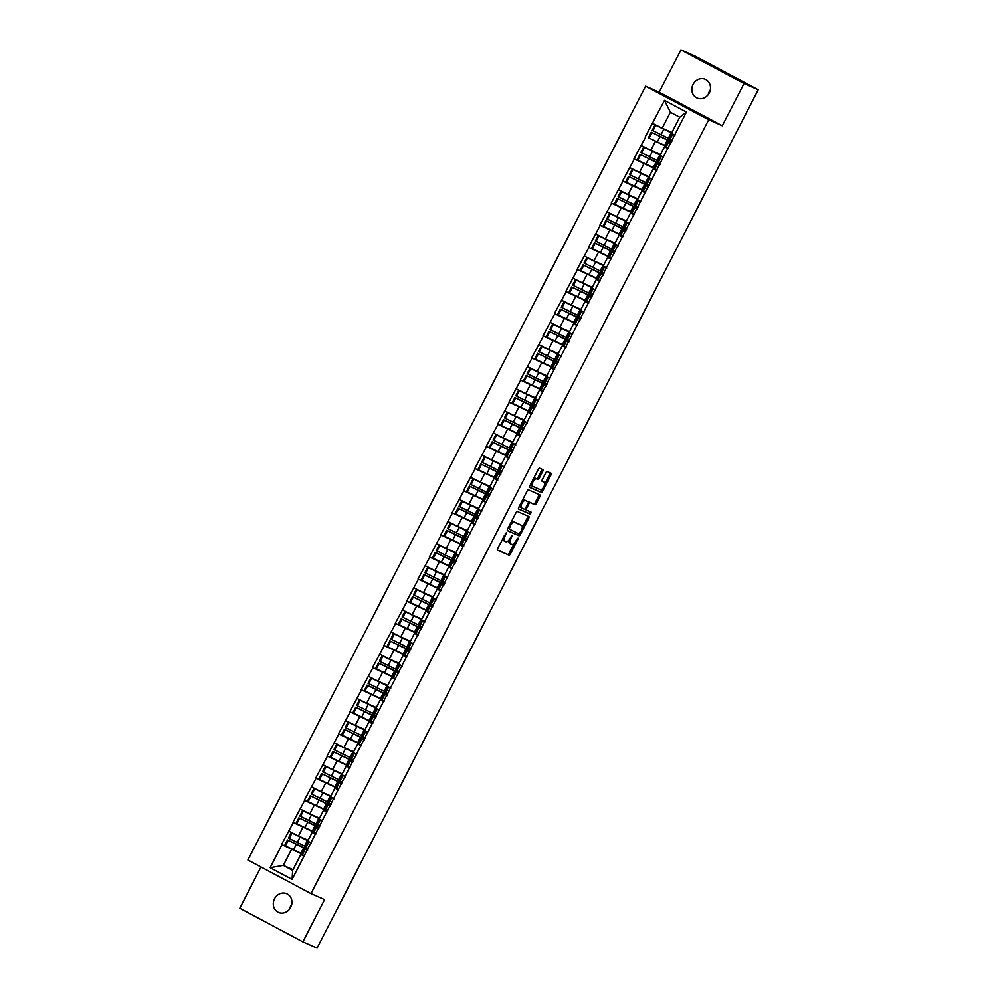 <?xml version="1.0" encoding="UTF-8"?>
<svg xmlns="http://www.w3.org/2000/svg" width="998" height="998" viewBox="0 0 998 998"><rect width="100%" height="100%" fill="white"/><g stroke="black" fill="none" stroke-linecap="round" stroke-linejoin="round"><path stroke-width="1.5" d="M506.161 532.882L497.615 548.451A1.559 0.699 118 0 0 497.515 550.11A1.559 0.699 118 0 0 497.54 550.123L508.992 555.162A1.559 0.699 118 0 0 510.34 554.052L517.95 539.269L518.012 538.109L517.051 538.87L516.066 540.791A5.015 2.221 118 0 1 511.749 544.347L510.789 543.922A5.015 2.221 118 0 1 510.726 543.898A5.015 2.221 118 0 1 511.038 538.571L512.099 535.502L510.153 538.184A5.015 2.221 118 0 1 505.824 541.739L504.876 541.315A5.015 2.221 118 0 1 504.813 541.29A5.015 2.221 118 0 1 505.125 535.976L506.161 532.882M708.243 94.585A10.205 9.144 113.8 0 1 709.304 91.517A10.205 9.144 113.8 0 1 710.302 89.907M709.254 92.976A10.205 9.144 113.8 0 1 697.066 98.016A10.205 9.144 113.8 0 1 693.099 84.381A10.205 9.144 113.8 0 1 705.287 79.341A10.205 9.144 113.8 0 1 709.254 92.976M289.707 908.978A10.205 9.144 113.8 0 1 290.755 905.91A10.205 9.144 113.8 0 1 291.765 904.288M290.705 907.369A10.205 9.144 113.8 0 1 278.517 912.409A10.205 9.144 113.8 0 1 274.562 898.774A10.205 9.144 113.8 0 1 286.75 893.734A10.205 9.144 113.8 0 1 290.705 907.369M542.762 471.306A1.559 0.699 118 0 0 542.862 469.646A1.559 0.699 118 0 0 542.85 469.634L539.631 468.224A1.559 0.699 118 0 0 538.284 469.334L529.838 485.752A1.559 0.699 118 0 0 529.738 487.423L541.215 492.476A1.559 0.699 118 0 0 542.563 491.353L551.008 474.936A1.559 0.699 118 0 0 551.108 473.277A1.559 0.699 118 0 0 551.083 473.264L547.203 471.555A1.559 0.699 118 0 0 545.856 472.665L542.238 479.701A1.559 0.699 118 0 0 542.139 481.36L544.085 482.209A4.192 1.859 118 0 1 544.147 482.246A4.192 1.859 118 0 1 543.848 486.75A4.192 1.859 118 0 1 540.255 489.656L532.72 486.338A4.192 1.859 118 0 1 532.67 486.313A4.192 1.859 118 0 1 532.969 481.809A4.192 1.859 118 0 1 536.55 478.89L537.797 479.452A1.559 0.699 118 0 0 539.157 478.341L542.762 471.306L541.502 470.632A1.559 0.699 118 0 0 541.764 469.16M722.303 125.76L744.009 83.508L758.206 89.758L317.077 948.1L302.881 941.85L324.599 899.597L310.989 893.609L708.692 119.76L722.303 125.76L659.204 92.153L645.594 86.165L708.692 119.76M517.388 511.5A1.559 0.699 118 0 0 516.041 512.61L507.595 529.04A1.559 0.699 118 0 0 507.495 530.699A1.559 0.699 118 0 0 507.52 530.711L518.972 535.751A1.559 0.699 118 0 0 520.32 534.641L528.765 518.212A1.559 0.699 118 0 0 528.865 516.552A1.559 0.699 118 0 0 528.84 516.54L517.388 511.5M518.723 507.396L527.156 490.979A1.559 0.699 118 0 1 528.516 489.868L539.968 494.908A1.559 0.699 118 0 1 539.98 494.921A1.559 0.699 118 0 1 539.881 496.58L536.275 503.603A1.559 0.699 118 0 1 534.916 504.714L530.275 502.668A1.559 0.699 118 0 0 528.928 503.778L526.532 508.444A1.559 0.699 118 0 0 526.433 510.103A1.559 0.699 118 0 0 526.445 510.115L531.285 512.248L530.287 514.195L518.636 509.067A1.559 0.699 118 0 0 518.636 509.067A1.559 0.699 118 0 1 518.723 507.396M645.594 86.165L247.891 860.002L310.989 893.609M653.827 140.419L665.841 146.319M645.344 136.689L664.493 100.374L686.449 112.075L292.09 879.388L270.134 867.699L281.985 844.657L302.095 854.088M290.081 848.188L281.985 844.657M281.598 844.458L293.35 822.539L313.459 831.97M301.458 826.07L293.35 822.539M292.963 822.34L304.714 800.421L324.824 809.852M312.823 803.951L304.714 800.421M304.34 800.221L316.079 778.303L336.189 787.734M324.188 781.833L316.079 778.303M315.705 778.103L327.444 756.185L347.554 765.628M335.553 759.715L327.444 756.185M327.07 755.985L338.809 734.066L358.931 743.51M346.917 737.597L338.809 734.066M338.434 733.867L350.186 711.948L370.295 721.392M358.294 715.479L350.186 711.948M349.799 711.749L361.55 689.83L381.66 699.274M369.659 693.361L361.55 689.83M361.164 689.63L372.915 667.712L393.025 677.155M381.024 671.242L372.915 667.712M372.541 667.512L384.28 645.594L404.39 655.037M392.389 649.124L384.28 645.594M383.906 645.394L395.645 623.476L415.767 632.919M403.753 627.018L395.645 623.476M395.27 623.276L407.022 601.357L427.132 610.801M415.131 604.9L407.022 601.357M406.635 601.158L418.387 579.239L438.496 588.683M426.495 582.782L418.387 579.239M418 579.04L429.751 557.121L449.861 566.565M437.86 560.664L429.751 557.121M429.377 556.921L441.116 535.003L461.226 544.446M449.225 538.546L441.116 535.003M440.742 534.803L452.481 512.885L472.603 522.328M460.589 516.428L452.481 512.885M452.106 512.685L463.845 490.767L483.968 500.21M471.954 494.309L463.845 490.767M463.471 490.567L475.223 468.648L495.332 478.092M483.331 472.191L475.223 468.648M474.836 468.449L486.587 446.53L506.697 455.974M494.696 450.073L486.587 446.53M486.213 446.331L497.952 424.412L518.062 433.856M506.061 427.955L497.952 424.412M497.578 424.212L509.317 402.294L529.427 411.737M517.426 405.837L509.317 402.294M508.943 402.094L520.682 380.176L540.804 389.619M528.79 383.719L520.682 380.176M520.307 379.976L532.059 358.057L552.168 367.501M540.168 361.6L532.059 358.057M531.672 357.858L543.423 335.939L563.533 345.383M551.532 339.482L543.423 335.939M543.037 335.74L554.788 313.821L574.898 323.265M562.897 317.364L554.788 313.821M554.414 313.622L566.153 291.715L586.263 301.147M574.262 295.246L566.153 291.715M565.779 291.503L577.518 269.597L597.64 279.028M585.626 273.128L577.518 269.597M577.143 269.385L588.895 247.479L609.005 256.91M597.004 251.009L588.895 247.479M588.508 247.267L600.26 225.361L620.369 234.792M608.368 228.891L600.26 225.361M599.873 225.149L611.624 203.243L631.734 212.674M619.733 206.773L611.624 203.243M611.25 203.031L622.989 181.125L643.099 190.556M631.098 184.655L622.989 181.125M622.615 180.912L634.354 159.006L654.476 168.437M642.462 162.537L634.354 159.006M633.98 158.794L645.718 136.888M671.405 142.265L668.535 141.067L665.728 146.531L668.323 148.265L664.618 146.644L667.687 148.577M663.233 157.222L660.165 155.289L664.618 146.644M655.274 141.666L650.833 150.324L660.526 154.59M641.277 145.533L650.833 150.324M660.04 164.383L657.171 163.185L654.364 168.65L656.958 170.384L653.241 168.762L656.31 170.695M651.869 179.341L648.8 177.407L653.241 168.762M643.91 163.784L639.469 172.442L649.162 176.708M629.913 167.652L639.469 172.442M648.675 186.501L645.806 185.304L642.999 190.768L645.594 192.502L641.876 190.88L644.945 192.814M640.504 201.459L637.435 199.525L641.876 190.88M632.545 185.902L628.091 194.56L637.797 198.827M618.548 189.77L628.091 194.56M637.31 208.619L634.441 207.422L631.634 212.886L634.217 214.62L630.511 212.998L633.58 214.932M629.139 223.577L626.07 221.643L630.511 212.998M621.168 208.021L616.727 216.678L626.432 220.945M607.183 211.888L616.727 216.678M622.852 236.751L619.147 235.116L622.216 237.05M617.762 245.695L614.706 243.762L619.147 235.116M609.803 230.139L605.362 238.796L615.055 243.063M595.806 234.006L605.362 238.796M614.568 252.856L611.699 251.658L608.892 257.122L611.487 258.856L607.782 257.234L610.851 259.168M606.397 267.813L603.328 265.88L607.782 257.234M598.438 252.257L593.997 260.915L603.69 265.181M584.441 256.124L593.997 260.915M603.204 274.974L600.334 273.776L597.528 279.24L600.122 280.974L596.405 279.353L599.474 281.286M595.033 289.931L591.964 287.998L596.405 279.353M587.074 274.375L582.632 283.033L592.325 287.299M573.077 278.242L582.632 283.033M591.839 297.092L588.97 295.895L586.163 301.359L588.758 303.093L585.04 301.471L588.109 303.404M583.668 312.05L580.599 310.116L585.04 301.471M575.709 296.493L571.255 305.151L580.961 309.417M561.712 300.361L571.255 305.151M580.474 319.21L577.605 318.013L574.798 323.477L577.38 325.211L573.675 323.589L576.744 325.523M572.303 334.168L569.234 332.234L573.675 323.589M564.344 318.612L559.89 327.269L569.596 331.536M550.347 322.479L559.89 327.269M566.016 347.341L562.311 345.707L565.379 347.641M560.938 356.286L557.87 354.352L562.311 345.707M552.967 340.73L548.526 349.387L558.231 353.654M538.97 344.597L548.526 349.387M557.745 363.447L554.863 362.249L552.056 367.713L554.651 369.447L550.946 367.825L554.015 369.759M549.561 378.404L546.492 376.471L550.946 367.825M541.602 362.848L537.161 371.493L546.854 375.772M527.605 366.715L537.161 371.493M546.368 385.565L543.498 384.367L540.691 389.819L543.286 391.565L539.569 389.944L542.638 391.877M538.196 400.522L535.128 398.589L539.569 389.944M530.237 384.966L525.796 393.611L535.489 397.89M516.24 388.833L525.796 393.611M535.003 407.683L532.134 406.485L529.327 411.937L531.922 413.683L528.204 412.062L531.273 413.995M526.832 422.641L523.763 420.707L528.204 412.062M518.873 407.084L514.419 415.729L524.125 420.008M504.876 410.951L514.419 415.729M523.638 429.801L520.769 428.604L517.962 434.055L520.544 435.802L516.839 434.18L519.908 436.114M515.467 444.759L512.398 442.825L516.839 434.18M507.508 429.202L503.054 437.848L512.76 442.126M493.511 433.07L503.054 437.848M509.18 457.932L505.475 456.298L508.543 458.232M504.102 466.877L501.033 464.943L505.475 456.298M496.131 451.321L491.69 459.966L501.395 464.245M482.146 455.188L491.69 459.966M500.909 474.038L498.027 472.84L495.22 478.291L497.815 480.038L494.11 478.416L497.179 480.35M492.725 488.995L489.656 487.061L494.11 478.416M484.766 473.439L480.325 482.084L490.018 486.363M470.769 477.306L480.325 482.084M489.531 496.156L486.662 494.958L483.855 500.41L486.45 502.156L482.745 500.534L485.814 502.468M481.36 511.113L478.291 509.18L482.745 500.534M473.401 495.557L468.96 504.202L478.653 508.481M459.404 499.424L468.96 504.202M475.073 524.287L471.368 522.653L474.437 524.586M469.996 533.231L466.927 531.298L471.368 522.653M462.037 517.675L457.595 526.32L467.289 530.599M448.04 521.542L457.595 526.32M466.802 540.38L463.933 539.194L461.126 544.646L463.721 546.393L460.003 544.771L463.072 546.704M458.631 555.35L455.562 553.416L460.003 544.771M450.672 539.793L446.218 548.438L455.924 552.717M436.675 543.661L446.218 548.438M455.437 562.498L452.568 561.313L449.761 566.764L452.344 568.511L448.638 566.889L451.707 568.823M447.266 577.468L444.197 575.534L448.638 566.889M439.295 561.911L434.854 570.557L444.559 574.836M425.31 565.779L434.854 570.557M444.073 584.616L441.191 583.431L438.384 588.882L440.979 590.629L437.274 589.007L440.343 590.941M435.889 599.586L432.833 597.652L437.274 589.007M427.93 584.03L423.489 592.675L433.194 596.954M413.933 587.884L423.489 592.675M432.695 606.734L429.826 605.549L427.019 611.001L429.614 612.747L425.909 611.125L428.978 613.059M424.524 621.704L421.455 619.77L425.909 611.125M416.565 606.148L412.124 614.793L421.817 619.072M402.568 610.003L412.124 614.793M421.331 628.852L418.461 627.667L415.655 633.119L418.249 634.865L414.532 633.243L417.601 635.177M413.16 643.822L410.091 641.889L414.532 633.243M405.2 628.266L400.759 636.911L410.452 641.178M391.204 632.121L400.759 636.911M409.966 650.97L407.097 649.785L404.29 655.237L406.885 656.983L403.167 655.362L406.236 657.295M401.795 665.94L398.726 664.007L403.167 655.362M393.836 650.384L389.382 659.029L399.088 663.296M379.839 654.239L389.382 659.029M398.601 673.089L395.732 671.904L392.925 677.355L395.507 679.102L391.802 677.48L394.871 679.413M390.43 688.059L387.361 686.125L391.802 677.48M382.471 672.502L378.017 681.147L387.723 685.414M368.474 676.357L378.017 681.147M387.236 695.207L384.355 694.022L381.56 699.473L384.143 701.22L380.438 699.598L383.506 701.532M379.065 710.177L375.996 708.243L380.438 699.598M371.094 694.62L366.653 703.266L376.358 707.532M357.109 698.475L366.653 703.266M375.872 717.325L372.99 716.14L370.183 721.591L372.778 723.338L369.073 721.716L372.142 723.65M367.688 732.295L364.619 730.361L369.073 721.716M359.729 716.739L355.288 725.384L364.981 729.65M345.732 720.593L355.288 725.384M364.495 739.443L361.625 738.258L358.818 743.71L361.413 745.456L357.708 743.834L360.765 745.768M356.323 754.413L353.255 752.48L357.708 743.834M348.364 738.857L343.923 747.502L353.616 751.768M334.367 742.712L343.923 747.502M353.13 761.561L350.261 760.376L347.454 765.828L350.049 767.574L346.331 765.94L349.4 767.886M344.959 776.531L341.89 774.598L346.331 765.94M337 760.975L332.559 769.62L342.252 773.887M323.003 764.83L332.559 769.62M341.765 783.68L338.896 782.494L336.089 787.946L338.671 789.692L334.966 788.058L338.035 790.004M333.594 798.65L330.525 796.716L334.966 788.058M325.635 783.093L321.181 791.738L330.887 796.005M311.638 786.948L321.181 791.738M330.4 805.798L327.519 804.6L324.724 810.064L327.307 811.811L323.601 810.176L326.67 812.11M322.229 820.768L319.16 818.834L323.601 810.176M314.258 805.211L309.817 813.857L319.522 818.123M300.273 809.066L309.817 813.857M319.036 827.916L316.154 826.718L313.347 832.182L315.942 833.929L312.237 832.295L315.306 834.228M310.852 842.886L307.783 840.952L312.237 832.295M302.893 827.33L298.452 835.975L308.145 840.241M288.896 831.184L298.452 835.975M307.658 850.034L304.789 848.836L301.982 854.3L304.577 856.047L300.872 854.413L303.941 856.346M291.528 849.448L283.332 865.391L292.663 870.368L300.872 854.413M293.025 869.67L283.332 865.391L270.134 867.699M292.663 870.368L292.09 879.388M261.002 866.975L239.794 908.242L302.881 941.85M744.009 83.508L680.923 49.9L695.119 56.15L758.206 89.758M680.923 49.9L659.204 92.153M674.598 135.104L671.529 133.171L679.738 117.228L670.394 112.25L662.198 128.206L671.891 132.472M679.738 117.228L686.449 112.075M652.642 123.415L662.198 128.206M664.493 100.374L670.394 112.25M502.892 538.196A5.015 2.221 118 0 0 503.541 540.617A5.015 2.221 118 0 0 503.616 540.654L504.739 541.253M508.968 540.018A5.015 2.221 118 0 0 509.467 543.224A5.015 2.221 118 0 0 509.529 543.249L510.664 543.86M497.353 549.923L507.733 554.489A1.559 0.699 118 0 0 509.08 553.379L514.257 543.311M522.228 527.805L527.505 517.55A1.559 0.699 118 0 0 527.767 516.066M507.333 530.512L517.712 535.078A1.559 0.699 118 0 0 519.06 533.967L509.217 529.065L510.315 525.884A5.015 2.221 118 0 1 514.631 522.328L521.505 525.347A5.015 2.221 118 0 1 521.58 525.385A5.015 2.221 118 0 1 521.255 530.699L519.272 533.493M520.382 524.748A5.015 2.221 118 0 0 520.307 524.711A5.015 2.221 118 0 0 520.245 524.674L521.505 525.347M510.864 522.69A5.015 2.221 118 0 1 513.371 521.655L520.245 524.674M528.354 502.206A1.559 0.699 118 0 1 529.015 501.994L533.656 504.04A1.559 0.699 118 0 0 535.015 502.93L538.621 495.906A1.559 0.699 118 0 0 538.883 494.434M524.948 508.955A1.559 0.699 118 0 0 525.173 509.429A1.559 0.699 118 0 0 525.185 509.442L526.408 510.09M518.461 508.868L529.027 513.521L530.163 511.749M525.459 500.547A4.192 1.859 118 0 0 521.879 503.466A4.192 1.859 118 0 0 521.58 507.97A4.192 1.859 118 0 0 521.63 507.994L524.287 509.167A1.559 0.699 118 0 0 525.634 508.057L528.029 503.391A1.559 0.699 118 0 0 528.129 501.732A1.559 0.699 118 0 0 528.117 501.72L524.2 499.873A4.192 1.859 118 0 0 522.179 500.659M519.746 505.387A4.192 1.859 118 0 0 520.307 507.296A4.192 1.859 118 0 0 520.37 507.321L521.517 507.932M526.894 501.071A1.559 0.699 118 0 0 526.869 501.058A1.559 0.699 118 0 0 526.857 501.046L524.2 499.873M533.344 478.928A4.192 1.859 118 0 1 535.29 478.229L536.537 478.778A1.559 0.699 118 0 0 537.897 477.668L541.502 470.632M530.836 483.83A4.192 1.859 118 0 0 531.398 485.639A4.192 1.859 118 0 0 531.46 485.664L532.608 486.288M542.937 481.597A4.192 1.859 118 0 0 542.875 481.572A4.192 1.859 118 0 0 542.825 481.547L544.085 482.209M541.976 481.173L542.825 481.547M544.708 484.055L549.748 474.262A1.559 0.699 118 0 0 550.01 472.79M529.576 487.236L539.955 491.802A1.559 0.699 118 0 0 541.303 490.692L542.201 488.945M307.596 850.159L306.922 849.934L307.496 850.358M306.386 848.874L287.511 839.954L303.629 847.888L306.386 848.874L306.922 847.838M304.328 847.801L305.126 846.242M308.033 840.478L291.266 832.656L307.883 840.765M302.219 853.851L285.428 845.867L288.235 840.403M305.974 846.541L304.577 846.042L307.384 840.59M285.428 845.867L284.704 845.418L287.511 839.954M304.789 848.836L307.384 850.583M308.806 841.588L311.139 843.285M308.544 841.539L305.737 847.003L308.332 848.737M291.266 832.656L288.459 838.12L304.577 846.042M289.183 838.557L291.99 833.105M318.973 828.041L318.287 827.816L318.861 828.24M317.763 826.756L298.876 817.836L314.994 825.77L317.763 826.756L318.3 825.72M315.692 825.683L316.491 824.123M319.397 818.36L302.631 810.538L319.248 818.647M313.584 831.733L296.793 823.749L299.6 818.285M317.339 824.423L315.942 823.924L318.749 818.472M296.793 823.749L296.069 823.3L298.876 817.836M316.154 826.718L318.749 828.465M320.171 819.47L322.504 821.167M319.909 819.42L317.102 824.884L319.697 826.618M302.631 810.538L299.824 816.002L315.942 823.924M300.548 816.439L303.355 810.987M330.338 805.922L329.652 805.698L330.226 806.122M329.128 804.638L310.241 795.718L326.358 803.652L329.128 804.638L329.664 803.602M327.057 803.565L327.855 802.005M330.762 796.242L313.996 788.42L330.612 796.529M324.949 809.615L308.157 801.631L310.964 796.167M328.704 802.305L327.307 801.806L330.113 796.354M308.157 801.631L307.434 801.182L310.241 795.718M327.519 804.6L330.113 806.347M331.536 797.352L333.868 799.049M331.274 797.302L328.467 802.766L331.062 804.5M313.996 788.42L311.189 793.884L327.307 801.806M311.912 794.321L314.719 788.869M341.703 783.804L341.017 783.58L341.59 784.004M340.493 782.519L321.606 773.6L337.723 781.534L340.493 782.519L341.029 781.484M338.422 781.446L339.22 779.887M342.127 774.124L325.36 766.302L341.99 774.411M336.314 787.497L319.535 779.513L322.329 774.049M340.069 780.187L338.671 779.688L341.478 774.236M319.535 779.513L318.811 779.064L321.606 773.6M338.896 782.494L341.478 784.228M342.9 775.234L345.233 776.931M342.638 775.184L339.844 780.648L342.426 782.382M325.36 766.302L322.554 771.766L338.671 779.688M323.277 772.202L326.084 766.751M353.067 761.686L352.381 761.462L352.968 761.886M351.857 760.401L332.983 751.482L349.1 759.416L351.857 760.401L352.394 759.366M349.787 759.328L350.585 757.769M353.504 752.005L336.725 744.184L353.354 752.292M347.691 765.379L330.899 757.395L333.706 751.931M351.433 758.068L350.049 757.569L352.843 752.118M330.899 757.395L330.176 756.946L332.983 751.482M350.261 760.376L352.855 762.11M354.278 753.116L356.598 754.812M354.016 753.066L351.209 758.53L353.791 760.264M336.725 744.184L333.931 749.648L350.049 757.569M334.654 750.084L337.449 744.633M364.432 739.568L363.759 739.343L364.332 739.78M363.222 738.283L344.347 729.363L360.465 737.297L363.222 738.283L363.759 737.248M361.164 737.21L361.962 735.651M364.869 729.887L348.102 722.065L364.719 730.174M359.055 743.26L342.264 735.277L345.071 729.812M362.81 735.95L361.413 735.451L364.22 730M342.264 735.277L341.541 734.827L344.347 729.363M361.625 738.258L364.22 739.992M365.642 730.998L367.975 732.694M365.38 730.948L362.573 736.412L365.168 738.158M348.102 722.065L345.296 727.53L361.413 735.451M346.019 727.966L348.826 722.515M375.797 717.45L375.123 717.225L375.697 717.662M374.599 716.165L355.712 707.245L371.83 715.179L374.599 716.165L375.136 715.129M372.528 715.092L373.327 713.533M376.234 707.769L359.467 699.947L376.084 708.056M370.42 721.142L353.629 713.158L356.436 707.694M374.175 713.832L372.778 713.333L375.585 707.881M353.629 713.158L352.905 712.709L355.712 707.245M372.99 716.14L375.585 717.874M377.007 708.879L379.34 710.576M376.745 708.83L373.938 714.294L376.533 716.04M359.467 699.947L356.66 705.411L372.778 713.333M357.384 705.848L360.191 700.396M387.174 695.332L386.488 695.107L387.062 695.544M385.964 694.059L367.077 685.127L383.195 693.061L385.964 694.059L386.5 693.011M383.893 692.974L384.692 691.414M387.598 685.651L370.832 677.829L387.449 685.938M381.785 699.024L364.994 691.04L367.8 685.576M385.54 691.726L384.143 691.215L386.95 685.763M364.994 691.04L364.27 690.591L367.077 685.127M384.355 694.022L386.95 695.756M388.372 686.761L390.705 688.458M388.11 686.711L385.303 692.175L387.898 693.922M370.832 677.829L368.025 683.293L384.143 691.215M368.749 683.73L371.555 678.278M398.539 673.213L397.853 672.989L398.427 673.425M397.329 671.941L378.442 663.009L394.559 670.943L397.329 671.941L397.865 670.893M395.258 670.856L396.056 669.296M398.963 663.533L382.197 655.711L398.813 663.82M393.15 676.906L376.371 668.922L379.165 663.458M396.905 669.608L395.507 669.097L398.314 663.645M376.371 668.922L375.635 668.473L378.442 663.009M395.732 671.904L398.314 673.638M399.736 664.643L402.069 666.34M399.474 664.593L396.68 670.057L399.262 671.804M382.197 655.711L379.39 661.175L395.507 669.097M380.113 661.624L382.92 656.16M409.904 651.095L409.217 650.871L409.804 651.307M408.693 649.823L389.819 640.891L405.936 648.825L408.693 649.823L409.23 648.775M406.623 648.737L407.421 647.178M410.328 641.415L393.561 633.593L410.19 641.702M404.527 654.788L387.735 646.804L390.542 641.34M408.269 647.49L406.872 646.991L409.679 641.527M387.735 646.804L387.012 646.355L389.819 640.891M407.097 649.785L409.679 651.519M411.114 642.525L413.434 644.221M410.852 642.475L408.045 647.939L410.627 649.686M393.561 633.593L390.754 639.057L406.872 646.991M391.49 639.506L394.285 634.042M421.268 628.977L420.595 628.752L421.168 629.189M420.058 627.705L401.184 618.772L417.301 626.707L420.058 627.705L420.595 626.657M418 626.619L418.798 625.06M421.705 619.296L404.939 611.475L421.555 619.583M415.892 632.67L399.1 624.686L401.907 619.222M419.647 625.372L418.249 624.873L421.056 619.409M399.1 624.686L398.377 624.237L401.184 618.772M418.461 627.667L421.056 629.401M422.478 620.407L424.799 622.103M422.216 620.357L419.409 625.821L422.004 627.567M404.939 611.475L402.132 616.939L418.249 624.873M402.855 617.388L405.662 611.924M432.633 606.859L431.959 606.634L432.533 607.071M431.435 605.586L412.548 596.667L428.666 604.588L431.435 605.586L431.959 604.538M429.365 604.501L430.163 602.942M433.07 597.178L416.303 589.356L432.92 597.465M427.256 610.551L410.465 602.567L413.272 597.103M431.011 603.254L429.614 602.755L432.421 597.291M410.465 602.567L409.741 602.118L412.548 596.667M429.826 605.549L432.421 607.283M433.843 598.289L436.176 599.985M433.581 598.239L430.774 603.703L433.369 605.449M416.303 589.356L413.496 594.82L429.614 602.755M414.22 595.27L417.027 589.806M444.01 584.741L443.324 584.516L443.898 584.953M442.8 583.468L423.913 574.549L440.031 582.47L442.8 583.468L443.337 582.42M440.729 582.383L441.528 580.824M444.434 575.06L427.668 567.238L444.285 575.347M438.621 588.433L421.83 580.449L424.637 574.985M442.376 581.135L440.979 580.636L443.786 575.172M421.83 580.449L421.106 580L423.913 574.549M441.191 583.431L443.786 585.165M445.208 576.17L447.541 577.867M444.946 576.12L442.139 581.585L444.734 583.331M427.668 567.238L424.861 572.702L440.979 580.636M425.585 573.151L428.392 567.687M455.375 562.623L454.689 562.398L455.263 562.835M454.165 561.35L435.278 552.43L451.395 560.352L454.165 561.35L454.701 560.302M452.094 560.265L452.892 558.705M455.799 552.942L439.033 545.12L455.649 553.229M449.986 566.315L433.194 558.331L436.001 552.867M453.741 559.017L452.344 558.518L455.15 553.054M433.194 558.331L432.471 557.882L435.278 552.43M452.568 561.313L455.15 563.047M456.573 554.052L458.905 555.749M456.311 554.002L453.504 559.466L456.098 561.213M439.033 545.12L436.226 550.584L452.344 558.518M436.949 551.033L439.756 545.569M466.74 540.504L466.054 540.28L466.64 540.716M465.53 539.232L446.642 530.312L462.76 538.234L465.53 539.232L466.066 538.184M463.459 538.147L464.257 536.587M467.164 530.824L450.397 523.002L467.027 531.111M461.363 544.197L444.572 536.213L447.378 530.749M465.105 536.899L463.708 536.4L466.515 530.936M444.572 536.213L443.848 535.764L446.642 530.312M463.933 539.194L466.515 540.928M467.95 531.934L470.27 533.631M467.688 531.884L464.881 537.348L467.463 539.095M450.397 523.002L447.591 528.466L463.708 536.4M448.314 528.915L451.121 523.451M478.167 518.261L475.298 517.076L477.892 518.81M478.104 518.386L477.418 518.162L478.005 518.598M476.894 517.114L458.02 508.194L474.137 516.116L476.894 517.114L477.431 516.066M474.823 516.028L475.634 514.469M478.541 508.706L461.762 500.884L478.391 509.005M472.728 522.079L455.936 514.095L458.743 508.631M476.483 514.781L475.085 514.282L477.88 508.818M455.936 514.095L455.213 513.646L458.02 508.194M475.298 517.076L472.491 522.528L475.085 524.274M479.314 509.816L481.635 511.512M479.052 509.766L476.246 515.23L478.84 516.976M461.762 500.884L458.968 506.348L475.085 514.282M459.691 506.797L462.498 501.333M489.469 496.268L488.795 496.043L489.369 496.48M488.259 494.996L469.384 486.076L485.502 493.998L488.259 494.996L488.795 493.948M486.201 493.91L486.999 492.351M489.906 486.587L473.139 478.766L489.756 486.887M484.092 499.961L467.301 491.977L470.108 486.513M487.847 492.663L486.45 492.164L489.257 486.7M467.301 491.977L466.577 491.527L469.384 486.076M486.662 494.958L489.257 496.705M490.679 487.698L493.012 489.394M490.417 487.648L487.61 493.112L490.205 494.858M473.139 478.766L470.332 484.23L486.45 492.164M471.056 484.679L473.863 479.215M500.846 474.15L500.16 473.925L500.734 474.362M499.636 472.877L480.749 463.958L496.867 471.879L499.636 472.877L500.173 471.829M497.565 471.792L498.364 470.233M501.27 464.469L484.504 456.647L501.121 464.769M495.457 477.842L478.666 469.858L481.473 464.394M499.212 470.545L497.815 470.046L500.622 464.581M478.666 469.858L477.942 469.409L480.749 463.958M498.027 472.84L500.622 474.586M502.044 465.579L504.377 467.276M501.782 465.542L498.975 470.994L501.57 472.74M484.504 456.647L481.697 462.111L497.815 470.046M482.421 462.561L485.228 457.096M512.273 451.919L509.392 450.722L511.986 452.468M512.211 452.032L511.525 451.82L512.099 452.244M511.001 450.759L492.114 441.84L508.231 449.761L511.001 450.759L511.537 449.711M508.93 449.674L509.729 448.114M512.635 442.364L495.869 434.529L512.485 442.65M506.822 455.724L490.03 447.74L492.837 442.276M510.577 448.426L509.18 447.927L511.986 442.463M490.03 447.74L489.307 447.291L492.114 441.84M509.392 450.722L506.597 456.173L509.18 457.92M513.409 443.461L515.741 445.158M513.147 443.424L510.34 448.875L512.935 450.622M495.869 434.529L493.062 439.993L509.18 447.927M493.785 440.442L496.592 434.978M523.576 429.913L522.89 429.701L523.463 430.126M522.366 428.641L503.479 419.721L519.596 427.643L522.366 428.641L522.902 427.593M520.295 427.556L521.093 425.996M524 420.245L507.234 412.411L523.85 420.532M518.187 433.606L501.408 425.622L504.202 420.17M521.942 426.308L520.544 425.809L523.351 420.345M501.408 425.622L500.684 425.173L503.479 419.721M520.769 428.604L523.351 430.35M524.773 421.343L527.106 423.04M524.511 421.306L521.717 426.757L524.299 428.504M507.234 412.411L504.427 417.875L520.544 425.809M505.15 418.324L507.957 412.86M534.94 407.795L534.254 407.583L534.841 408.007M533.73 406.523L514.856 397.603L530.973 405.537L533.73 406.523L534.267 405.475M531.66 405.438L532.458 403.878M535.377 398.127L518.598 390.293L535.227 398.414M529.564 411.488L512.772 403.504L515.579 398.052M533.306 404.19L531.922 403.691L534.716 398.227M512.772 403.504L512.049 403.055L514.856 397.603M532.134 406.485L534.728 408.232M536.151 399.225L538.471 400.922M535.889 399.188L533.082 404.639L535.664 406.386M518.598 390.293L515.804 395.757L531.922 403.691M516.527 396.206L519.322 390.742M546.305 385.677L545.632 385.465L546.205 385.889M545.095 384.405L526.22 375.485L542.338 383.419L545.095 384.405L545.632 383.357M543.037 383.319L543.835 381.772M546.742 376.009L529.975 368.175L546.592 376.296M540.928 389.37L524.137 381.386L526.944 375.934M544.683 382.072L543.286 381.573L546.093 376.109M524.137 381.386L523.414 380.937L526.22 375.485M543.498 384.367L546.093 386.114M547.515 377.119L549.848 378.803M547.253 377.069L544.446 382.521L547.041 384.267M529.975 368.175L527.169 373.639L543.286 381.573M527.892 374.088L530.699 368.624M557.67 363.559L556.996 363.347L557.57 363.771M556.472 362.286L537.585 353.367L553.703 361.301L556.472 362.286L557.009 361.239M554.401 361.201L555.2 359.654M558.107 353.891L541.34 346.056L557.957 354.178M552.293 367.252L535.502 359.268L538.309 353.816M556.048 359.954L554.651 359.455L557.458 353.991M535.502 359.268L534.778 358.818L537.585 353.367M554.863 362.249L557.458 363.996M558.88 355.001L561.213 356.685M558.618 354.951L555.811 360.403L558.406 362.149M541.34 346.056L538.533 351.521L554.651 359.455M539.257 351.97L542.064 346.506M569.11 341.328L566.228 340.131L568.823 341.877M569.047 341.441L568.361 341.229L568.935 341.653M567.837 340.168L548.95 331.249L565.068 339.183L567.837 340.168L568.373 339.12M565.766 339.083L566.565 337.536M569.471 331.773L552.705 323.938L569.322 332.06M563.658 345.133L546.867 337.149L549.673 331.698M567.413 337.835L566.016 337.336L568.823 331.872M546.867 337.149L546.143 336.7L548.95 331.249M566.228 340.131L563.433 345.595L566.016 347.329M570.245 332.883L572.578 334.567M569.983 332.833L567.176 338.285L569.771 340.031M552.705 323.938L549.898 329.402L566.016 337.336M550.622 329.851L553.428 324.387M580.412 319.335L579.726 319.111L580.3 319.535M579.202 318.05L560.315 309.131L576.432 317.065L579.202 318.05L579.738 317.002M577.131 316.965L577.929 315.418M580.836 309.654L564.07 301.833L580.686 309.941M575.023 323.015L558.244 315.031L561.038 309.58M578.778 315.717L577.38 315.218L580.187 309.754M558.244 315.031L557.508 314.582L560.315 309.131M577.605 318.013L580.187 319.759M581.609 310.765L583.942 312.449M581.347 310.715L578.553 316.166L581.135 317.913M564.07 301.833L561.263 307.284L577.38 315.218M561.986 307.733L564.793 302.269M591.777 297.217L591.09 296.992L591.677 297.416M590.567 295.932L571.692 287.012L587.81 294.946L590.567 295.932L591.103 294.884M588.496 294.847L589.294 293.3M592.201 287.536L575.434 279.714L592.064 287.823M586.4 300.897L569.609 292.913L572.415 287.461M590.142 293.599L588.745 293.1L591.552 287.636M569.609 292.913L568.885 292.464L571.692 287.012M588.97 295.895L591.552 297.641M592.987 288.647L595.307 290.331M592.725 288.597L589.918 294.048L592.5 295.795M575.434 279.714L572.627 285.166L588.745 293.1M573.363 285.615L576.158 280.151M603.141 275.099L602.455 274.874L603.042 275.298M601.931 273.814L583.057 264.894L599.174 272.828L601.931 273.814L602.468 272.766M599.873 272.728L600.671 271.182M603.578 265.418L586.812 257.596L603.428 265.705M597.765 278.779L580.973 270.795L583.78 265.343M601.52 271.481L600.122 270.982L602.929 265.518M580.973 270.795L580.25 270.346L583.057 264.894M600.334 273.776L602.929 275.523M604.351 266.528L606.672 268.213M604.089 266.478L601.283 271.93L603.877 273.677M586.812 257.596L584.005 263.048L600.122 270.982M584.728 263.497L587.535 258.033M614.506 252.981L613.832 252.756L614.406 253.18M613.308 251.696L594.421 242.776L610.539 250.71L613.308 251.696L613.832 250.648M611.238 250.61L612.036 249.063M614.943 243.3L598.176 235.478L614.793 243.587M609.129 256.661L592.338 248.677L595.145 243.225M612.884 249.363L611.487 248.864L614.294 243.4M592.338 248.677L591.614 248.228L594.421 242.776M611.699 251.658L614.294 253.405M615.716 244.41L618.049 246.094M615.454 244.36L612.647 249.812L615.242 251.558M598.176 235.478L595.369 240.93L611.487 248.864M596.093 241.379L598.9 235.915M625.946 230.738L623.064 229.54L625.659 231.287M625.883 230.862L625.197 230.638L625.771 231.062M624.673 229.577L605.786 220.658L621.904 228.592L624.673 229.577L625.21 228.53M622.602 228.492L623.401 226.945M626.307 221.182L609.541 213.36L626.158 221.469M620.494 234.542L603.703 226.558L606.51 221.107M624.249 227.245L622.852 226.746L625.659 221.282M603.703 226.558L602.979 226.109L605.786 220.658M623.064 229.54L620.257 235.004L622.852 236.738M627.081 222.292L629.414 223.976M626.819 222.242L624.012 227.694L626.607 229.44M609.541 213.36L606.734 218.812L622.852 226.746M607.458 219.261L610.265 213.797M637.248 208.744L636.562 208.52L637.136 208.944M636.038 207.459L617.151 198.54L633.268 206.474L636.038 207.459L636.574 206.411M633.967 206.374L634.765 204.827M637.672 199.064L620.906 191.242L637.522 199.351M631.859 212.424L615.067 204.44L617.874 198.989M635.614 205.126L634.217 204.627L637.023 199.163M615.067 204.44L614.344 203.991L617.151 198.54M634.441 207.422L637.023 209.168M638.446 200.174L640.778 201.87M638.184 200.124L635.377 205.576L637.971 207.322M620.906 191.242L618.099 196.693L634.217 204.627M618.822 197.142L621.629 191.678M648.613 186.626L647.927 186.401L648.5 186.826M647.403 185.341L628.515 176.421L644.633 184.356L647.403 185.341L647.939 184.293M645.332 184.256L646.13 182.709M649.037 176.945L632.27 169.124L648.9 177.232M643.223 190.306L626.445 182.322L629.251 176.871M646.978 183.008L645.581 182.509L648.388 177.045M626.445 182.322L625.721 181.886L628.515 176.421M645.806 185.304L648.388 187.05M649.81 178.056L652.143 179.752M649.548 178.006L646.754 183.457L649.336 185.204M632.27 169.124L629.464 174.575L645.581 182.509M630.187 175.024L632.994 169.56M659.977 164.508L659.291 164.283L659.878 164.707M658.767 163.223L639.893 154.303L656.01 162.237L658.767 163.223L659.304 162.175M656.696 162.138L657.507 160.591M660.414 154.827L643.635 147.005L660.264 155.114M654.601 168.188L637.809 160.204L640.616 154.752M658.343 160.89L656.958 160.391L659.753 154.927M637.809 160.204L637.086 159.767L639.893 154.303M657.171 163.185L659.765 164.932M661.187 155.938L663.508 157.634M660.925 155.888L658.119 161.339L660.701 163.086M643.635 147.005L640.841 152.457L656.958 160.391M641.564 152.906L644.359 147.442M671.342 142.39L670.668 142.165L671.242 142.589M670.132 141.105L651.257 132.185L667.375 140.119L670.132 141.105L670.668 140.069M668.074 140.019L668.872 138.472M671.779 132.709L655.012 124.887L671.629 132.996M665.965 146.07L649.174 138.086L651.981 132.634M669.72 138.772L668.323 138.273L671.13 132.809M649.174 138.086L648.45 137.649L651.257 132.185M668.535 141.067L671.13 142.814M672.552 133.819L674.885 135.516M672.29 133.769L669.483 139.221L672.078 140.968M655.012 124.887L652.205 130.339L668.323 138.273M652.929 130.788L655.736 125.336M504.264 535.514L505.125 535.976M511.176 536.2L512.024 536.662M510.19 538.122L511.038 538.571M517.089 538.808L517.95 539.269M509.08 553.379L510.34 554.052M507.733 554.489L508.992 555.162M505.25 533.606L506.111 534.055M527.505 517.55L528.765 518.212M519.06 533.967L520.32 534.641M517.712 535.078L518.972 535.751M508.419 527.443L509.279 527.905M513.371 521.655L514.631 522.328M509.454 525.422L510.315 525.884M538.621 495.906L539.881 496.58M535.015 502.93L536.275 503.603M533.656 504.04L534.916 504.714M529.015 501.994L530.275 502.668M528.067 503.329L528.928 503.778M525.672 507.994L526.532 508.444M529.027 513.521L530.287 514.195M537.897 477.668L539.157 478.341M536.537 478.778L537.797 479.452M535.29 478.229L536.55 478.89M549.748 474.262L551.008 474.936M541.303 490.692L542.563 491.353M539.955 491.802L541.215 492.476M300.822 853.352L303.629 847.888M293.474 849.884L296.281 844.42M302.419 854.65L305.226 849.186M306.174 847.352L308.981 841.888M297.229 842.586L300.036 837.122M312.187 831.234L314.994 825.77M304.839 827.766L307.646 822.302M313.784 832.532L316.591 827.068M317.539 825.234L320.346 819.77M308.594 820.468L311.401 815.004M323.552 809.116L326.358 803.652M316.204 805.648L319.011 800.184M325.148 810.413L327.955 804.949M328.903 803.116L331.71 797.652M319.959 798.35L322.766 792.886M334.929 786.998L337.723 781.534M327.569 783.53L330.375 778.066M336.526 788.295L339.32 782.831M340.268 780.997L343.075 775.533M331.324 776.232L334.13 770.768M346.294 764.88L349.1 759.416M338.946 761.412L341.74 755.948M347.89 766.177L350.697 760.713M351.645 758.879L354.44 753.415M342.688 754.114L345.495 748.65M357.658 742.761L360.465 737.297M350.31 739.293L353.117 733.829M359.255 744.059L362.062 738.595M363.01 736.761L365.817 731.297M354.065 731.996L356.86 726.532M369.023 720.643L371.83 715.179M361.675 717.175L364.482 711.711M370.62 721.941L373.427 716.477M374.375 714.643L377.182 709.179M365.43 709.877L368.237 704.413M380.388 698.525L383.195 693.061M373.04 695.057L375.847 689.593M381.985 699.823L384.791 694.371M385.739 692.525L388.546 687.061M376.795 687.759L379.602 682.295M391.752 676.407L394.559 670.943M384.405 672.939L387.212 667.487M393.362 677.704L396.156 672.253M397.104 670.407L399.911 664.942M388.16 665.641L390.966 660.177M403.13 654.289L405.936 648.825M395.782 650.821L398.576 645.369M404.726 655.586L407.533 650.135M408.481 648.288L411.276 642.824M399.524 643.523L402.331 638.059M414.494 632.171L417.301 626.707M407.147 628.703L409.953 623.251M416.091 633.468L418.898 628.016M419.846 626.17L422.653 620.706M410.902 621.405L413.696 615.941M425.859 610.052L428.666 604.588M418.511 606.584L421.318 601.133M427.456 611.35L430.263 605.898M431.211 604.052L434.018 598.588M422.266 599.287L425.073 593.822M437.224 587.934L440.031 582.47M429.876 584.466L432.683 579.015M438.821 589.232L441.627 583.78M442.576 581.934L445.382 576.47M433.631 577.168L436.438 571.704M448.589 565.816L451.395 560.352M441.241 562.348L444.048 556.896M450.185 567.114L452.992 561.662M453.94 559.816L456.747 554.352M444.996 555.05L447.803 549.586M459.966 543.698L462.76 538.234M452.605 540.23L455.412 534.778M461.563 544.995L464.369 539.544M465.305 537.697L468.112 532.233M456.36 532.932L459.167 527.468M471.33 521.58L474.137 516.116M463.983 518.112L466.79 512.66M472.927 522.877L475.734 517.426M476.682 515.579L479.489 510.115M467.725 510.814L470.532 505.35M482.695 499.462L485.502 493.998M475.347 495.994L478.154 490.542M484.292 500.759L487.099 495.307M488.047 493.461L490.854 487.997M479.102 488.696L481.909 483.232M494.06 477.343L496.867 471.879M486.712 473.875L489.519 468.424M495.657 478.641L498.464 473.189M499.412 471.343L502.219 465.879M490.467 466.577L493.274 461.113M505.425 455.225L508.231 449.761M498.077 451.757L500.884 446.306M507.021 456.523L509.828 451.071M510.776 449.225L513.583 443.761M501.832 444.459L504.639 438.995M516.802 433.107L519.596 427.643M509.442 429.639L512.248 424.187M518.399 434.404L521.193 428.953M522.141 427.107L524.948 421.643M513.197 422.341L516.003 416.877M528.167 410.989L530.973 405.537M520.819 407.521L523.613 402.069M529.763 412.286L532.57 406.835M533.518 404.988L536.313 399.524M524.561 400.223L527.368 394.759M539.531 388.871L542.338 383.419M532.184 385.403L534.99 379.951M541.128 390.168L543.935 384.717M544.883 382.87L547.69 377.419M535.938 378.105L538.733 372.653M550.896 366.753L553.703 361.301M543.548 363.284L546.355 357.833M552.493 368.05L555.3 362.598M556.248 360.752L559.055 355.3M547.303 355.987L550.11 350.535M562.261 344.634L565.068 339.183M554.913 341.166L557.72 335.715M563.858 345.932L566.664 340.48M567.613 338.634L570.419 333.182M558.668 333.868L561.475 328.417M573.625 322.516L576.432 317.065M566.278 319.048L569.085 313.597M575.235 323.814L578.029 318.362M578.977 316.516L581.784 311.064M570.033 311.75L572.84 306.299M585.003 300.398L587.81 294.946M577.655 296.93L580.449 291.478M586.599 301.695L589.406 296.244M590.354 294.398L593.149 288.946M581.397 289.632L584.204 284.181M596.367 278.28L599.174 272.828M589.02 274.812L591.826 269.36M597.964 279.59L600.771 274.126M601.719 272.279L604.526 266.828M592.775 267.514L595.569 262.062M607.732 256.162L610.539 250.71M600.384 252.706L603.191 247.242M609.329 257.472L612.136 252.007M613.084 250.161L615.891 244.71M604.139 245.396L606.946 239.944M619.097 234.043L621.904 228.592M611.749 230.588L614.556 225.124M620.694 235.353L623.5 229.889M624.449 228.043L627.255 222.591M615.504 223.278L618.311 217.826M630.462 211.925L633.268 206.474M623.114 208.47L625.921 203.006M632.058 213.235L634.865 207.771M635.813 205.925L638.62 200.473M626.869 201.159L629.676 195.708M641.839 189.807L644.633 184.356M634.479 186.352L637.285 180.888M643.436 191.117L646.242 185.653M647.178 183.807L649.985 178.355M638.233 179.041L641.04 173.59M653.203 167.689L656.01 162.237M645.856 164.233L648.663 158.769M654.8 168.999L657.607 163.535M658.555 161.688L661.362 156.237M649.598 156.923L652.405 151.471M664.568 145.571L667.375 140.119M657.22 142.115L660.027 136.651M666.165 146.881L668.972 141.417M669.92 139.57L672.727 134.119M660.975 134.805L663.782 129.353M503.541 540.617L504.813 541.29M509.467 543.224L510.726 543.898M520.307 524.711L521.58 525.385M525.173 509.429L526.433 510.103M520.307 507.296L521.58 507.97M531.398 485.639L532.67 486.313M542.875 481.572L544.147 482.246"/></g></svg>
